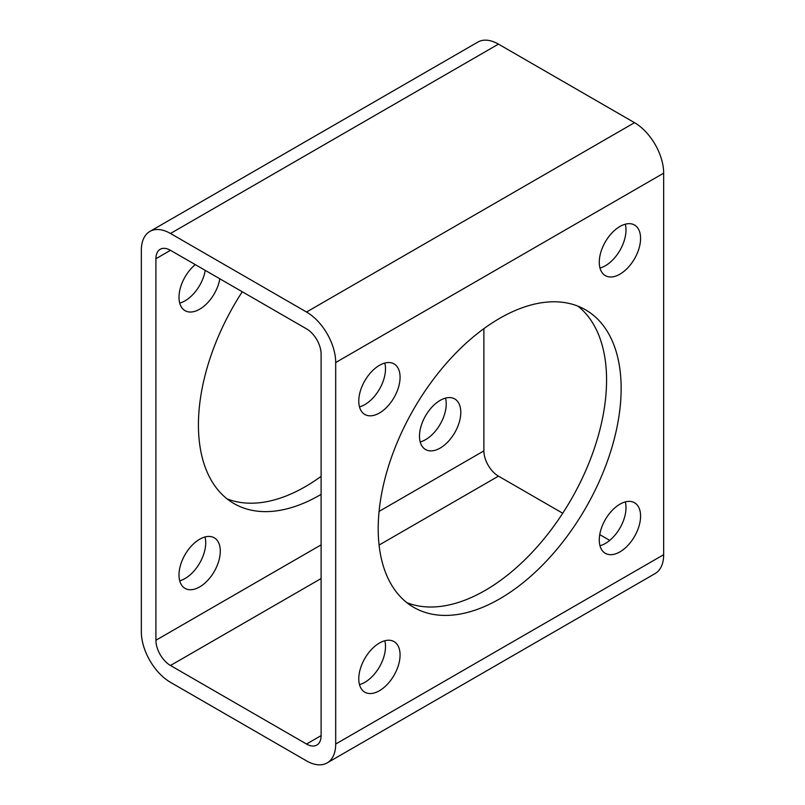 <?xml version="1.0" encoding="UTF-8"?>
<svg xmlns="http://www.w3.org/2000/svg" width="805" height="805" viewBox="0 0 805 805"><rect width="100%" height="100%" fill="white"/><g stroke="black" fill="none" stroke-linecap="round" stroke-linejoin="round"><path stroke-width="1.21" d="M327.152 762.909L655.129 573.562A41.226 23.808 -120 0 0 663.662 554.685L663.662 173.166A41.226 23.808 -120 0 0 634.511 122.672L498.466 44.124A41.226 23.808 -120 0 0 477.848 42.091L149.871 231.438A41.226 23.808 -120 0 0 141.338 250.315L141.338 631.834A41.226 23.808 -120 0 0 170.489 682.328L306.534 760.876A41.226 23.808 -120 0 0 327.152 762.909A41.226 23.808 -120 0 0 335.695 744.041L335.695 362.522A41.226 23.808 -120 0 0 306.534 312.028L170.489 233.48A41.226 23.808 -120 0 0 149.871 231.438M420.21 441.945A29.201 16.865 120 0 0 440.174 424.255A29.201 16.865 120 0 0 445.517 398.113M179.706 303.093A29.201 16.865 120 0 0 205.255 270.379M179.706 580.797A29.201 16.865 120 0 0 199.67 563.108A29.201 16.865 120 0 0 205.013 536.965M321.115 476.349A171.787 99.186 -60 0 1 305.326 486.663A171.787 99.186 -60 0 1 227.03 498.838M599.272 539.954A29.201 16.865 120 0 0 605.33 553.327A29.201 16.865 120 0 0 634.531 536.462A29.201 16.865 120 0 0 634.531 502.743A29.201 16.865 120 0 0 612.021 510.561A29.201 16.865 120 0 0 599.272 539.954M599.272 262.249A29.201 16.865 120 0 0 605.33 275.612A29.201 16.865 120 0 0 634.531 258.757A29.201 16.865 120 0 0 634.531 225.038A29.201 16.865 120 0 0 612.021 232.856A29.201 16.865 120 0 0 599.272 262.249M358.778 401.101A29.201 16.865 120 0 0 364.826 414.464A29.201 16.865 120 0 0 394.027 397.61A29.201 16.865 120 0 0 394.027 363.89A29.201 16.865 120 0 0 371.528 371.709A29.201 16.865 120 0 0 358.778 401.101M358.778 678.806A29.201 16.865 120 0 0 364.826 692.179A29.201 16.865 120 0 0 394.027 675.315A29.201 16.865 120 0 0 394.027 641.595A29.201 16.865 120 0 0 371.528 649.414A29.201 16.865 120 0 0 358.778 678.806M499.674 598.87A171.787 99.186 -60 0 1 413.78 607.373A171.787 99.186 -60 0 1 413.78 409.01A171.787 99.186 -60 0 1 585.567 309.834A171.787 99.186 -60 0 1 611.901 447.489A171.787 99.186 -60 0 1 499.674 598.87M306.534 328.863L170.489 250.315A20.618 11.904 -120 0 0 160.185 249.288A20.618 11.904 -120 0 0 155.918 258.727L155.918 640.247A20.618 11.904 -120 0 0 170.489 665.494L306.534 744.041A20.618 11.904 -120 0 0 316.848 745.058A20.618 11.904 -120 0 0 321.115 735.619L321.115 354.109A20.618 11.904 -120 0 0 306.534 328.863M599.987 545.74A29.201 16.865 120 0 0 619.951 528.05A29.201 16.865 120 0 0 625.294 501.907M599.987 268.035A29.201 16.865 120 0 0 619.951 250.335A29.201 16.865 120 0 0 625.294 224.203M359.483 406.887A29.201 16.865 120 0 0 379.457 389.187A29.201 16.865 120 0 0 384.79 363.055M359.483 684.592A29.201 16.865 120 0 0 379.457 666.902A29.201 16.865 120 0 0 384.79 640.76M577.97 306.162A171.787 99.186 -60 0 1 595.247 445.728A171.787 99.186 -60 0 1 485.103 590.457A171.787 99.186 -60 0 1 406.807 602.633M483.886 328.651L483.886 450.891A20.618 11.904 -120 0 0 498.466 476.137L562.735 513.248M599.745 534.621L609.737 540.386M419.496 436.159A29.201 16.865 120 0 0 425.553 449.532A29.201 16.865 120 0 0 454.755 432.667A29.201 16.865 120 0 0 454.755 398.948A29.201 16.865 120 0 0 432.245 406.777A29.201 16.865 120 0 0 419.496 436.159M195.263 264.614A29.201 16.865 120 0 0 179.002 297.307A29.201 16.865 120 0 0 185.049 310.67A29.201 16.865 120 0 0 205.466 304.904A29.201 16.865 120 0 0 219.825 278.802M179.002 575.012A29.201 16.865 120 0 0 185.049 588.385A29.201 16.865 120 0 0 214.251 571.52A29.201 16.865 120 0 0 214.251 537.8A29.201 16.865 120 0 0 191.751 545.619A29.201 16.865 120 0 0 179.002 575.012M321.115 494.371A171.787 99.186 -60 0 1 319.897 495.075A171.787 99.186 -60 0 1 234.003 503.578A171.787 99.186 -60 0 1 242.265 291.752M170.489 233.48L498.466 44.124M306.534 312.028L634.511 122.672M335.695 744.041L663.662 554.685M335.695 362.522L663.662 173.166M306.534 744.041L321.115 735.619M170.489 665.494L321.115 578.533M379.085 545.066L498.466 476.137M155.918 640.247L321.115 544.864M379.085 511.396L483.886 450.891M155.918 258.727L170.489 250.315"/></g></svg>
